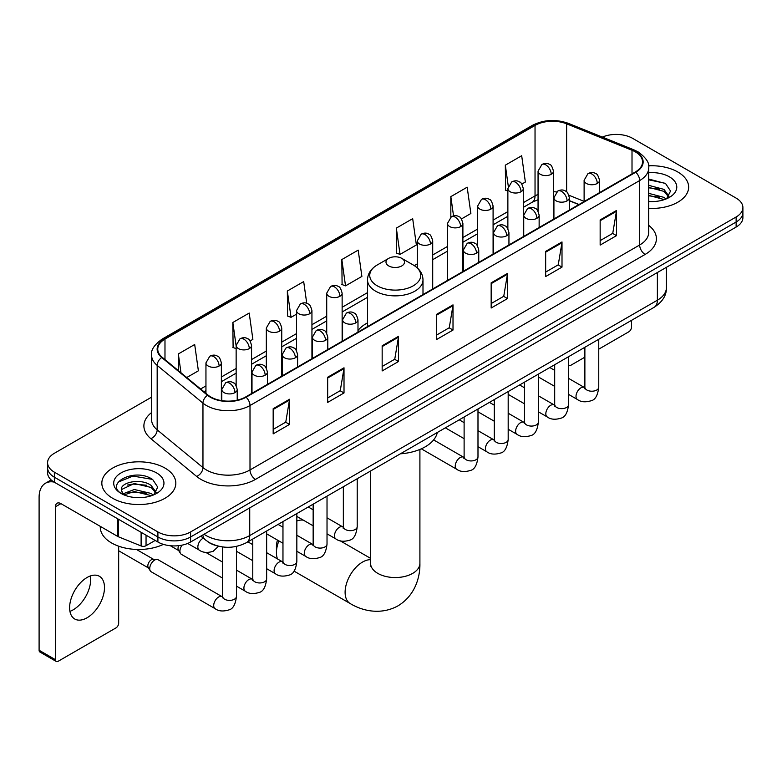 <?xml version="1.0" encoding="UTF-8"?>
<svg xmlns="http://www.w3.org/2000/svg" width="782" height="782" viewBox="0 0 782 782"><rect width="100%" height="100%" fill="white"/><g stroke="black" fill="none" stroke-linecap="round" stroke-linejoin="round"><path stroke-width="1.17" d="M367.501 322.868A40.85 23.587 0 0 0 357.99 330.503M578.836 204.601L569.335 200.759M216.634 545.709A23.118 13.353 180 0 1 207.298 541.339M151.591 397.148L54.359 453.286A23.118 13.353 0 0 0 47.585 462.729L47.585 472.797A23.118 13.353 0 0 0 54.359 482.23L157.905 542.014A23.118 13.353 0 0 0 190.603 542.014L736.126 227.063A23.118 13.353 0 0 0 742.9 217.621L742.9 212.587A23.118 13.353 0 0 1 736.126 222.02A23.118 13.353 0 0 0 742.9 212.587L742.9 207.553A23.118 13.353 0 0 0 736.126 198.11L632.579 138.326A23.118 13.353 0 0 0 602.365 137.094M47.585 462.729A23.118 13.353 0 0 0 54.359 472.162L157.905 531.946A23.118 13.353 0 0 0 190.603 531.946L190.603 536.98L736.126 222.02L190.603 536.98A23.118 13.353 0 0 1 157.905 536.98A23.118 13.353 0 0 0 190.603 536.98L190.603 542.014M54.359 472.162L54.359 477.196L157.905 536.98L54.359 477.196A23.118 13.353 0 0 1 47.585 467.763A23.118 13.353 0 0 0 54.359 477.196L54.359 482.23M677.818 172.001A36.998 21.358 0 0 0 648.542 165.813A36.998 21.358 0 0 1 677.818 172.001A36.998 21.358 0 0 1 688.649 187.103A36.998 21.358 0 0 0 677.818 172.001M164.992 468.076A36.998 21.358 0 0 0 124.67 463.443A36.998 21.358 0 0 0 101.836 483.178A36.998 21.358 0 0 0 112.676 498.281A36.998 21.358 0 0 0 152.989 502.904A36.998 21.358 0 0 0 175.823 483.178A36.998 21.358 0 0 0 164.992 468.076A36.998 21.358 0 0 0 124.67 463.443A36.998 21.358 0 0 0 101.836 483.178A36.998 21.358 0 0 0 112.676 498.281A36.998 21.358 0 0 0 152.989 502.904A36.998 21.358 0 0 0 175.823 483.178A36.998 21.358 0 0 0 164.992 468.076M635.307 151.855A24.662 14.242 180 0 1 642.53 161.923A24.662 14.242 180 0 1 635.307 171.991L245.646 396.963A24.662 14.242 180 0 1 208.002 395.066L162.216 357.306A24.662 14.242 180 0 1 157.759 349.143A24.662 14.242 180 0 1 164.982 339.075L535.035 125.423A24.662 14.242 180 0 1 566.627 123.83L632.012 150.261A24.662 14.242 180 0 1 635.307 151.855M635.746 151.61A25.278 14.594 0 0 0 632.364 149.968L566.979 123.536A25.278 14.594 0 0 0 534.605 125.169L164.543 338.821A25.278 14.594 0 0 0 161.718 357.511L207.504 395.262A25.278 14.594 0 0 0 246.086 397.217L635.746 172.245A25.278 14.594 0 0 0 635.746 151.61M273.172 408.703L273.172 433.873L289.516 424.43L289.516 399.26L273.172 408.703M273.172 429.406L285.762 422.133L289.448 400.101A6.168 3.558 -120 0 0 289.516 399.26M285.655 422.202L289.516 424.43M327.668 377.237L327.668 402.407L344.012 392.965L344.012 367.794L327.668 377.237M327.668 397.94L340.258 390.668L343.953 368.635A6.168 3.558 -120 0 0 344.012 367.794M340.15 390.736L344.012 392.965M382.163 345.771L382.163 370.942L398.517 361.509L398.517 336.328L382.163 345.771M382.163 366.475L394.754 359.212L398.449 337.169A6.168 3.558 -120 0 0 398.517 336.328M394.646 359.27L398.517 361.509M600.156 219.918L600.156 245.089L616.509 235.646L616.509 210.475L600.156 219.918M600.156 240.621L612.746 233.349L616.441 211.316A6.168 3.558 -120 0 0 616.509 210.475M612.638 233.417L616.509 235.646M545.66 251.384L545.66 276.554L562.004 267.112L562.004 241.941L545.66 251.384M545.66 272.087L558.25 264.815L561.945 242.782A6.168 3.558 -120 0 0 562.004 241.941M558.143 264.883L562.004 267.112M491.164 282.84L491.164 308.02L507.508 298.577L507.508 273.407L491.164 282.84M491.164 303.553L503.755 296.28L507.44 274.238A6.168 3.558 -120 0 0 507.508 273.407M503.637 296.339L507.508 298.577M436.659 314.305L436.659 339.476L453.013 330.043L453.013 304.872L436.659 314.305M436.659 335.019L449.259 327.746L452.944 305.703A6.168 3.558 -120 0 0 453.013 304.872M449.142 327.805L453.013 330.043M648.698 208.393A36.998 21.358 0 0 0 688.649 187.103A36.998 21.358 0 0 1 648.698 208.393M190.603 531.946L736.126 216.985A23.118 13.353 0 0 0 742.9 207.553M250.103 340.952L252.879 339.349L249.194 313.054L232.84 322.487L233.104 347.511M186.742 377.53L198.384 370.815L194.689 344.51L178.345 353.953L178.345 370.6M396.337 228.1L400.022 254.394L416.376 244.962L412.681 218.657L396.337 228.1L396.601 253.114M461.448 218.94L470.872 213.496L467.177 187.191L450.833 196.634L450.833 217.083M521.829 184.073L525.367 182.03L521.682 155.726L505.328 165.168L505.592 190.192M306.74 303.308L303.69 281.588L287.336 291.021L287.6 316.045M341.832 259.565L345.527 285.86L361.88 276.417L358.185 250.123L341.832 259.565L342.096 284.58M345.527 285.86L341.832 284.482M400.022 254.394L396.337 253.016M450.833 196.634L453.54 215.91M507.87 191.043L505.328 190.085M505.328 165.168L508.271 186.126M287.336 291.021L291.031 317.326L296.525 314.149M291.031 317.326L287.336 315.948M236.144 348.645L232.84 347.413M232.84 322.487L236.144 346.015M178.345 353.953L180.984 372.779M648.698 201.345L653.293 201.57M648.698 193.35L663.977 197.377L666.01 199.009M648.698 195.344L664.338 199.625M648.698 185.354L663.977 189.381L668.972 196.292M648.698 187.357L663.977 191.375L668.581 196.81M648.698 201.502A25.122 14.506 0 0 0 669.421 197.357A25.122 14.506 0 0 0 669.421 176.84A25.122 14.506 0 0 0 648.698 172.695M666.606 198.755L670.545 191.033L665.56 183.526L648.698 179.039M648.698 179.811L665.218 183.301M648.698 187.807L659.656 189.176M648.698 195.803L659.656 197.172M568.563 364.852A3.851 2.229 120 0 0 569.071 365.38A3.851 2.229 120 0 0 570.997 365.184L584.877 357.178M598.758 349.163L628.767 331.832A3.851 2.229 120 0 0 631.494 327.12L631.494 320.376M278.891 540.9A24.662 14.242 120 0 0 276.437 552.62L276.437 546.325A16.96 9.785 -60 0 1 277.483 540.088M276.437 552.62A24.662 14.242 120 0 0 277.502 558.944M388.703 265.919A9.247 5.337 0 0 0 401.782 265.919A9.247 5.337 0 0 0 401.782 258.363L413.267 264.99A25.493 14.711 0 0 1 413.267 285.801A25.493 14.711 0 0 1 377.217 285.801A25.493 14.711 0 0 1 377.217 264.99C370.942 268.725 367.706 273.671 367.501 279.848A27.741 16.021 0 0 0 375.624 291.178A27.741 16.021 0 0 0 405.858 294.648A27.741 16.021 0 0 0 422.994 279.848C422.788 273.671 419.543 268.725 413.267 264.99L401.782 258.363A9.247 5.337 0 0 0 388.703 258.363A9.247 5.337 0 0 0 388.703 265.919M400.335 453.824A42.394 24.477 0 0 0 437.324 432.475M303.387 520.186A24.662 14.242 120 0 0 296.837 520.998M222.577 578.113L181.356 554.321A6.94 4.008 -60 0 1 180.495 553.461A6.94 4.008 -60 0 1 179.919 551.144A6.94 4.008 -60 0 1 182.138 545.122M180.495 553.461L178.423 550.137A5.005 2.893 -60 0 1 178.013 548.465A5.005 2.893 -60 0 1 178.687 545.68M149.733 568.573A6.94 4.008 -60 0 1 154.631 560.078A6.94 4.008 -60 0 1 156.928 559.413A6.94 4.008 -60 0 1 158.101 559.736L222.088 596.676A6.94 4.008 -60 0 0 218.921 596.852A6.94 4.008 -60 0 0 218.618 597.018A6.94 4.008 -60 0 0 214.082 603.127A6.94 4.008 -60 0 0 215.148 608.689L151.17 571.75A6.94 4.008 -60 0 1 150.3 570.889A6.94 4.008 -60 0 1 149.733 568.573M150.3 570.889L148.238 567.576A5.005 2.893 -60 0 1 147.827 565.894A5.005 2.893 -60 0 1 151.366 559.765A5.005 2.893 -60 0 1 153.018 559.277L156.928 559.413M90.35 575.972A24.662 14.242 -60 0 1 73.225 609.794A24.662 14.242 -60 0 1 69.93 611.338M87.056 617.78A24.662 14.242 120 0 0 103.165 596.05A24.662 14.242 120 0 0 99.392 576.285A24.662 14.242 120 0 0 87.056 577.507A24.662 14.242 120 0 0 70.947 599.237A24.662 14.242 120 0 0 74.73 619.002A24.662 14.242 120 0 0 87.056 617.78M146.048 535.171L146.048 545.709L155.178 540.44M54.095 482.083A30.83 17.8 -120 0 0 45.483 483.227A30.83 17.8 -120 0 0 39.1 497.332L39.1 650.253L55.454 659.695L55.454 506.775A7.703 4.448 60 0 1 57.047 503.246A7.703 4.448 60 0 1 60.898 503.628L117.886 536.53L117.886 518.906M55.454 659.695A3.851 2.229 120 0 0 56.245 661.455L39.902 652.022A3.851 2.229 -60 0 1 39.1 650.253M56.245 661.455A3.851 2.229 120 0 0 58.171 661.269L115.941 627.917A3.851 2.229 120 0 0 118.669 623.195L118.669 546.188M146.048 545.709A3.851 2.229 180 0 1 141.112 545.963L118.395 536.775A3.851 2.229 180 0 1 117.886 536.53M100.291 526.374L100.291 527.224A38.533 22.248 0 0 0 111.582 542.962A38.533 22.248 0 0 0 163.409 544.36M134.651 497.479L140.467 497.655M123.106 493.794L134.318 489.512L151.151 493.452L153.184 495.084M124.142 494.869L134.318 491.516L151.513 495.7M123.282 494.566L121.484 490.353A17.419 10.058 0 0 0 124.289 495.006M156.146 492.367L151.151 485.456C140.692 477.655 119.177 482.474 121.484 490.353L121.415 489.581M121.523 490.597L122.002 489.297L134.318 483.52L151.151 487.46L155.755 492.885M153.78 494.84L157.72 487.108L152.734 479.601C135.11 466.932 103.781 483.628 121.875 493.872L122.764 494.42M156.595 472.915A25.122 14.506 0 0 0 121.063 472.915A25.122 14.506 0 0 0 121.063 493.432A25.122 14.506 0 0 0 156.595 493.432A25.122 14.506 0 0 0 156.595 472.915M118.199 482.123L132.95 476.072L152.392 479.376M127.417 485.065L132.95 484.058L146.83 485.251M127.417 493.061L132.95 492.054L146.83 493.247M204.063 534.243A30.83 17.8 0 0 0 206.135 535.562A30.83 17.8 0 0 0 249.732 535.562L657.379 300.21A30.83 17.8 0 0 0 666.411 287.629C666.635 295.273 662.559 301.823 654.182 307.267L246.545 542.62A15.415 8.895 60 0 0 249.732 535.562L249.732 507.88M657.379 272.527L657.379 300.21A15.415 8.895 60 0 1 654.182 307.267M202.812 534.966A15.415 10.313 129.5 0 0 205.5 539.981L200.818 536.12M736.126 227.063L736.126 216.985M157.905 542.014L157.905 531.946M648.698 225.353A38.533 22.248 180 0 1 645.121 254.433L255.46 479.405A7.703 4.448 60 0 1 250.005 469.962L639.666 244.991A30.83 17.8 0 0 0 648.698 232.41L648.698 167.964A30.83 17.8 180 0 1 639.666 180.554A7.703 4.448 -120 0 0 635.746 172.245M255.46 479.405A38.533 22.248 180 0 1 200.954 479.405A38.533 22.248 180 0 1 196.644 476.433L150.858 438.673A38.533 22.248 180 0 1 151.591 412.564M206.409 469.962A30.83 17.8 0 0 0 250.005 469.962L250.005 405.526A30.83 17.8 180 0 1 202.958 403.141L157.172 365.389A30.83 17.8 180 0 1 151.591 355.184L151.591 419.621A30.83 17.8 0 0 0 157.172 429.836L202.958 467.587A30.83 17.8 0 0 0 206.409 469.962M648.698 167.964C649.725 163.155 646.186 157.778 638.073 151.855L634.016 149.89A7.703 3.607 112 0 0 632.364 149.968M634.016 149.89L568.631 123.448C555.865 118.932 543.744 119.587 532.278 125.423A7.703 4.448 60 0 1 534.605 125.169M164.543 338.821A7.703 4.448 -120 0 0 162.216 339.065C154.22 344.823 150.672 350.189 151.591 355.184M161.718 357.511A7.703 5.151 129.5 0 0 157.172 365.389L157.172 429.836A7.703 5.151 -50.5 0 1 150.858 438.673M568.631 123.448A7.703 3.607 112 0 0 566.979 123.536M207.504 395.262A7.703 5.151 129.5 0 0 202.958 403.141L202.958 467.587A7.703 5.151 -50.5 0 1 196.644 476.433M246.086 397.217A7.703 4.448 60 0 1 250.005 405.526L639.666 180.554L639.666 244.991A7.703 4.448 60 0 0 645.121 254.433M164.982 339.075L164.982 359.593M632.012 150.261L632.012 173.897M566.627 123.83L566.627 191.864M584.115 201.375L568.915 195.236M556.549 191.932A24.662 14.242 0 0 0 553.47 191.746M538.055 194.425A24.662 14.242 0 0 0 535.035 195.901L523.285 202.694M535.035 125.423L535.035 195.901A13.871 8.006 60 0 1 532.161 202.255L523.285 207.386M507.87 211.59L493.09 220.123M477.675 229.018L462.895 237.552M447.48 246.457L432.71 254.981M417.295 263.886L414.294 265.616M367.501 292.634L342.135 307.277M326.72 316.182L311.94 324.706M296.525 333.611L281.745 342.145M266.33 351.04L251.56 359.573M236.144 368.469L221.365 377.002M205.949 385.897L200.622 388.977M569.384 200.612A13.871 6.5 -68 0 1 569.335 200.593L579.003 204.503M436.659 315.107L452.944 305.703M491.164 283.641L507.44 274.238M545.66 252.175L561.945 242.782M600.156 220.71L616.441 211.316M382.163 346.573L398.449 337.169M327.668 378.038L343.953 368.635M273.172 409.494L289.448 400.101M419.905 449.435L419.905 563.314A24.662 14.242 180 0 1 412.681 573.382A24.662 14.242 180 0 1 377.804 573.382A24.662 14.242 180 0 1 370.58 563.314L370.257 566.227M419.905 563.314C420.237 577.575 414.822 595.679 397.999 605.845C380.785 615.326 362.398 610.977 350.209 603.557A24.662 14.242 -60 0 1 346.436 583.792A24.662 14.242 -60 0 1 362.545 562.062A24.662 14.242 -60 0 1 370.58 559.687M597.272 183.447A7.703 4.448 0 0 0 599.52 180.3C598.298 175.842 597.086 173.663 595.864 173.741C593.636 172.177 590.997 172.138 587.966 173.624A7.703 4.448 60 0 1 591.818 174.005A7.703 4.448 -120 0 1 597.272 183.447A7.703 4.448 0 0 1 586.363 183.447A7.703 4.448 0 0 1 584.115 180.3L587.966 173.624M568.563 394.382L577.448 399.514A6.94 4.008 -60 0 1 576.383 393.952A6.94 4.008 -60 0 1 580.918 387.843A6.94 4.008 -60 0 1 581.221 387.677A6.94 4.008 -60 0 1 584.389 387.501L568.563 378.361M585.278 388.195L584.662 388.713L584.877 387.217A6.94 4.008 -0 0 0 586.911 390.042A6.94 4.008 -0 0 0 596.402 390.218A6.94 4.008 -0 0 0 598.758 387.217C597.8 395.272 595.307 399.768 591.27 400.707C585.474 402.476 580.87 402.075 577.448 399.514M567.077 200.876A7.703 4.448 0 0 0 569.335 197.729C568.113 193.281 566.891 191.091 565.679 191.179C563.441 189.606 560.811 189.567 557.771 191.062A7.703 4.448 60 0 1 561.623 191.443A7.703 4.448 -120 0 1 567.077 200.876A7.703 4.448 0 0 1 556.178 200.876A7.703 4.448 0 0 1 553.92 197.729L557.771 191.062M538.368 411.811L547.253 416.943A6.94 4.008 -60 0 1 546.198 411.381A6.94 4.008 -60 0 1 550.723 405.272A6.94 4.008 -60 0 1 551.036 405.105A6.94 4.008 -60 0 1 554.194 404.929L538.368 395.79M555.083 405.633L554.467 406.141L554.692 404.646A6.94 4.008 -0 0 0 556.725 407.471A6.94 4.008 -0 0 0 566.217 407.647A6.94 4.008 -0 0 0 568.563 404.646C567.615 412.7 565.112 417.197 561.075 418.145C555.279 419.905 550.675 419.504 547.253 416.943M536.882 218.315A7.703 4.448 0 0 0 539.14 215.167C537.918 210.71 536.696 208.52 535.484 208.608C533.256 207.035 530.616 206.995 527.576 208.491A7.703 4.448 60 0 1 531.437 208.872A7.703 4.448 -120 0 1 536.882 218.315A7.703 4.448 0 0 1 525.983 218.315A7.703 4.448 0 0 1 523.725 215.167L527.576 208.491M508.183 429.24L517.068 434.372A6.94 4.008 -60 0 1 516.003 428.819A6.94 4.008 -60 0 1 520.538 422.7A6.94 4.008 -60 0 1 520.841 422.534A6.94 4.008 -60 0 1 523.999 422.358L508.183 413.228M524.898 423.062L524.272 423.57L524.497 422.075A6.94 4.008 -0 0 0 526.53 424.909A6.94 4.008 -0 0 0 536.022 425.076A6.94 4.008 -0 0 0 538.368 422.075C537.42 430.129 534.927 434.626 530.89 435.574C525.093 437.334 520.48 436.933 517.068 434.372M506.687 235.744A7.703 4.448 0 0 0 508.945 232.596C507.723 228.139 506.511 225.949 505.289 226.037C503.061 224.463 500.421 224.424 497.391 225.92A7.703 4.448 60 0 1 501.242 226.301A7.703 4.448 -120 0 1 506.687 235.744A7.703 4.448 0 0 1 495.788 235.744A7.703 4.448 0 0 1 493.53 232.596L497.391 225.92M477.988 446.678L486.873 451.81A6.94 4.008 -60 0 1 485.808 446.248A6.94 4.008 -60 0 1 490.343 440.139A6.94 4.008 -60 0 1 490.646 439.973A6.94 4.008 -60 0 1 493.813 439.787L477.988 430.657M494.703 440.491L494.087 440.999L494.302 439.504A6.94 4.008 -0 0 0 496.335 442.338A6.94 4.008 -0 0 0 505.827 442.514A6.94 4.008 -0 0 0 508.183 439.504C507.225 447.558 504.732 452.064 500.695 453.003C494.898 454.762 490.294 454.371 486.873 451.81M476.502 253.173A7.703 4.448 0 0 0 478.76 250.025C477.538 245.568 476.316 243.388 475.104 243.466C472.866 241.892 470.236 241.853 467.196 243.349A7.703 4.448 60 0 1 471.047 243.73A7.703 4.448 -120 0 1 476.502 253.173A7.703 4.448 0 0 1 465.603 253.173A7.703 4.448 0 0 1 463.345 250.025L467.196 243.349M421.322 448.819L456.678 469.239A6.94 4.008 -60 0 1 455.623 463.677A6.94 4.008 -60 0 1 460.148 457.568A6.94 4.008 -60 0 1 460.461 457.402A6.94 4.008 -60 0 1 463.618 457.226L433.629 439.914M464.508 457.92L463.892 458.438L464.117 456.932A6.94 4.008 -0 0 0 466.15 459.767A6.94 4.008 -0 0 0 475.642 459.943A6.94 4.008 -0 0 0 477.988 456.932C477.04 464.997 474.537 469.493 470.5 470.432C464.704 472.201 460.099 471.8 456.678 469.239M355.732 322.898A7.703 4.448 0 0 0 357.99 319.75C356.768 315.293 355.546 313.113 354.334 313.191C352.096 311.617 349.466 311.578 346.426 313.074A7.703 4.448 60 0 1 350.287 313.455A7.703 4.448 -120 0 1 355.732 322.898A7.703 4.448 0 0 1 344.833 322.898A7.703 4.448 0 0 1 342.575 319.75L346.426 313.074M327.023 533.832L335.918 538.964A6.94 4.008 -60 0 1 334.852 533.402A6.94 4.008 -60 0 1 339.388 527.293A6.94 4.008 -60 0 1 339.691 527.127A6.94 4.008 -60 0 1 342.848 526.951L327.023 517.811M343.748 527.645L343.122 528.163L343.347 526.657A6.94 4.008 -0 0 0 345.38 529.492A6.94 4.008 -0 0 0 354.872 529.668A6.94 4.008 -0 0 0 357.218 526.657C356.269 534.712 353.777 539.218 349.74 540.157C343.943 541.926 339.329 541.525 335.918 538.964M325.537 340.326A7.703 4.448 0 0 0 327.795 337.179C326.573 332.721 325.361 330.542 324.139 330.62C321.91 329.056 319.271 329.017 316.241 330.503A7.703 4.448 60 0 1 320.092 330.894A7.703 4.448 -120 0 1 325.537 340.326A7.703 4.448 0 0 1 314.638 340.326A7.703 4.448 0 0 1 312.38 337.179L316.241 330.503M296.837 551.261L305.723 556.393A6.94 4.008 -60 0 1 304.657 550.831A6.94 4.008 -60 0 1 309.193 544.722A6.94 4.008 -60 0 1 309.496 544.555A6.94 4.008 -60 0 1 312.663 544.38L296.837 535.24M313.553 545.074L312.937 545.592L313.152 544.096A6.94 4.008 -0 0 0 315.185 546.921A6.94 4.008 -0 0 0 324.677 547.097A6.94 4.008 -0 0 0 327.023 544.096C326.074 552.151 323.582 556.647 319.545 557.586C313.748 559.355 309.144 558.954 305.723 556.393M295.352 357.755A7.703 4.448 0 0 0 297.61 354.617C296.388 350.16 295.166 347.97 293.944 348.058C291.715 346.485 289.086 346.446 286.046 347.941A7.703 4.448 60 0 1 289.897 348.322A7.703 4.448 -120 0 1 295.352 357.755A7.703 4.448 0 0 1 284.452 357.755A7.703 4.448 0 0 1 282.194 354.617L286.046 347.941M266.642 568.69L275.528 573.822A6.94 4.008 -60 0 1 274.472 568.27A6.94 4.008 -60 0 1 278.998 562.15A6.94 4.008 -60 0 1 279.311 561.984A6.94 4.008 -60 0 1 282.468 561.808L266.642 552.669M283.358 562.512L282.742 563.02L282.967 561.525A6.94 4.008 -0 0 0 284.99 564.36A6.94 4.008 -0 0 0 294.482 564.526A6.94 4.008 -0 0 0 296.837 561.525C295.889 569.579 293.387 574.076 289.35 575.024C283.553 576.784 278.949 576.383 275.528 573.822M265.157 375.194A7.703 4.448 0 0 0 267.415 372.046C266.193 367.589 264.971 365.399 263.759 365.487C261.52 363.913 258.891 363.874 255.851 365.37A7.703 4.448 60 0 1 259.712 365.751A7.703 4.448 -120 0 1 265.157 375.194A7.703 4.448 0 0 1 254.258 375.194A7.703 4.448 0 0 1 252 372.046L255.851 365.37M236.447 586.129L245.343 591.251A6.94 4.008 -60 0 1 244.277 585.698A6.94 4.008 -60 0 1 248.803 579.579A6.94 4.008 -60 0 1 249.116 579.413A6.94 4.008 -60 0 1 252.273 579.237L236.447 570.107M253.173 579.941L252.547 580.449L252.772 578.954A6.94 4.008 -0 0 0 254.805 581.788A6.94 4.008 -0 0 0 264.296 581.955A6.94 4.008 -0 0 0 266.642 578.954C265.694 587.008 263.202 591.505 259.165 592.453C253.368 594.212 248.754 593.812 245.343 591.251M234.962 392.623A7.703 4.448 0 0 0 237.22 389.475C235.998 385.018 234.786 382.838 233.564 382.916C231.335 381.342 228.696 381.303 225.666 382.799A7.703 4.448 60 0 1 229.517 383.18A7.703 4.448 -120 0 1 234.962 392.623A7.703 4.448 0 0 1 224.063 392.623A7.703 4.448 0 0 1 221.805 389.475L225.666 382.799M222.978 597.37L222.352 597.888L222.577 596.383A6.94 4.008 -0 0 0 224.61 599.217A6.94 4.008 -0 0 0 234.101 599.393A6.94 4.008 -0 0 0 236.447 596.383C235.499 604.437 233.007 608.943 228.97 609.882C223.173 611.641 218.569 611.25 215.148 608.689M551.212 174.288A7.703 4.448 0 0 0 553.47 171.15C552.248 166.693 551.036 164.503 549.814 164.591C547.586 163.018 544.946 162.979 541.916 164.474A7.703 4.448 60 0 1 545.768 164.855A7.703 4.448 -120 0 1 551.212 174.288A7.703 4.448 0 0 1 540.313 174.288A7.703 4.448 0 0 1 538.055 171.15L541.916 164.474M521.027 191.727A7.703 4.448 0 0 0 523.285 188.579C522.063 184.122 520.841 181.932 519.629 182.02C517.391 180.447 514.761 180.407 511.721 181.903A7.703 4.448 60 0 1 515.573 182.284A7.703 4.448 -120 0 1 521.027 191.727A7.703 4.448 0 0 1 510.128 191.727A7.703 4.448 0 0 1 507.87 188.579L511.721 181.903M490.832 209.156A7.703 4.448 0 0 0 493.09 206.008C491.868 201.551 490.646 199.371 489.434 199.449C487.196 197.875 484.566 197.836 481.526 199.332A7.703 4.448 60 0 1 485.387 199.713A7.703 4.448 -120 0 1 490.832 209.156A7.703 4.448 0 0 1 479.933 209.156A7.703 4.448 0 0 1 477.675 206.008L481.526 199.332M460.637 226.585A7.703 4.448 0 0 0 462.895 223.437C461.673 218.98 460.461 216.8 459.239 216.878C457.011 215.314 454.371 215.275 451.341 216.761A7.703 4.448 60 0 1 455.192 217.142A7.703 4.448 -120 0 1 460.637 226.585A7.703 4.448 0 0 1 449.738 226.585A7.703 4.448 0 0 1 447.48 223.437L451.341 216.761M430.452 244.013A7.703 4.448 0 0 0 432.71 240.866C431.488 236.418 430.266 234.229 429.044 234.317C426.816 232.743 424.186 232.704 421.146 234.199A7.703 4.448 60 0 1 424.997 234.58A7.703 4.448 -120 0 1 430.452 244.013A7.703 4.448 0 0 1 419.553 244.013A7.703 4.448 0 0 1 417.295 240.866L421.146 234.199M339.877 296.31A7.703 4.448 0 0 0 342.135 293.162C340.913 288.705 339.691 286.525 338.469 286.603C336.24 285.029 333.611 284.99 330.571 286.486A7.703 4.448 60 0 1 334.422 286.867A7.703 4.448 -120 0 1 339.877 296.31A7.703 4.448 0 0 1 328.978 296.31A7.703 4.448 0 0 1 326.72 293.162L330.571 286.486M309.682 313.738A7.703 4.448 0 0 0 311.94 310.591C310.718 306.143 309.496 303.954 308.284 304.042C306.045 302.468 303.416 302.429 300.376 303.924A7.703 4.448 60 0 1 304.227 304.306A7.703 4.448 -120 0 1 309.682 313.738A7.703 4.448 0 0 1 298.783 313.738A7.703 4.448 0 0 1 296.525 310.591L300.376 303.924M279.487 331.177A7.703 4.448 0 0 0 281.745 328.029C280.523 323.572 279.311 321.382 278.089 321.47C275.86 319.897 273.221 319.858 270.191 321.353A7.703 4.448 60 0 1 274.042 321.734A7.703 4.448 -120 0 1 279.487 331.177A7.703 4.448 0 0 1 268.588 331.177A7.703 4.448 0 0 1 266.33 328.029L270.191 321.353M249.302 348.606A7.703 4.448 0 0 0 251.56 345.458C250.338 341.001 249.116 338.811 247.894 338.899C245.665 337.325 243.036 337.286 239.996 338.782A7.703 4.448 60 0 1 243.847 339.163A7.703 4.448 -120 0 1 249.302 348.606A7.703 4.448 0 0 1 238.402 348.606A7.703 4.448 0 0 1 236.144 345.458L239.996 338.782M219.107 366.035A7.703 4.448 0 0 0 221.365 362.887C220.143 358.43 218.921 356.25 217.709 356.328C215.47 354.754 212.841 354.715 209.801 356.211A7.703 4.448 60 0 1 213.652 356.592A7.703 4.448 -120 0 1 219.107 366.035A7.703 4.448 0 0 1 208.208 366.035A7.703 4.448 0 0 1 205.949 362.887L209.801 356.211M218.54 546.217L213.115 551.33C207.308 553.089 202.704 552.688 199.293 550.127A6.94 4.008 -60 0 1 197.856 546.96A6.94 4.008 -60 0 1 203.066 538.29A6.94 4.008 -60 0 1 203.32 538.172M55.454 506.775L60.898 503.628M118.395 519.209L118.395 536.775M141.112 545.963L141.112 532.317M246.545 542.62C234.141 548.856 221.736 548.856 209.332 542.62L205.5 539.981M666.411 287.629L666.411 267.307M532.278 125.423L162.216 339.065M538.055 199.713L532.161 202.255M507.87 216.282L493.09 224.815M477.675 233.71L462.895 242.244M447.48 251.149L432.71 259.673M367.501 297.326L342.135 311.969M326.72 320.874L311.94 329.398M296.525 338.303L281.745 346.837M266.33 355.732L251.56 364.265M236.144 373.161L221.365 381.694M205.949 390.589L203.975 391.733M569.071 365.38L568.563 365.086M350.209 603.557L294.012 571.104M422.994 294.579L422.994 279.848M367.501 326.612L367.501 279.848M388.703 258.363L377.217 264.99M370.58 558.358L340.131 540.773M370.58 471.008L370.58 563.314M598.758 339.271L598.758 387.217M599.52 192.655L599.52 180.3M554.692 386.376L538.368 376.953M584.877 347.286L584.877 387.217M584.115 201.551L584.115 180.3M554.692 370.355L549.805 367.53M568.563 356.7L568.563 404.646M569.335 210.084L569.335 197.729M524.497 403.805L508.183 394.382M554.692 364.715L554.692 404.646M553.92 218.98L553.92 197.729M524.497 387.784L519.61 384.969M538.368 374.138L538.368 422.075M539.14 227.513L539.14 215.167M494.302 421.234L477.988 411.811M524.497 382.144L524.497 422.075M523.725 236.418L523.725 215.167M494.302 405.213L489.424 402.398M508.183 391.567L508.183 439.504M508.945 244.952L508.945 232.596M464.117 438.663L445.359 427.832M494.302 399.573L494.302 439.504M493.53 253.847L493.53 232.596M464.117 422.642L459.23 419.826M477.988 408.996L477.988 456.932M478.76 262.381L478.76 250.025M464.117 417.011L464.117 456.932M463.345 271.276L463.345 250.025M357.218 478.721L357.218 526.657M357.99 332.106L357.99 319.75M313.152 525.817L296.837 516.403M343.347 486.727L343.347 526.657M342.575 341.001L342.575 319.75M313.152 509.805L308.274 506.98M327.023 496.15L327.023 544.096M327.795 349.534L327.795 337.179M282.967 543.255L266.642 533.832M313.152 504.165L313.152 544.096M312.38 358.43L312.38 337.179M282.967 527.234L278.079 524.409M296.837 513.588L296.837 561.525M297.61 366.963L297.61 354.617M252.772 560.684L236.447 551.261M282.967 521.594L282.967 561.525M282.194 375.868L282.194 354.617M252.772 544.663L247.884 541.848M266.642 531.017L266.642 578.954M267.415 384.392L267.415 372.046M170.339 545.728L178.677 550.538M252.772 539.023L252.772 578.954M252 393.297L252 372.046M222.577 562.092L205.842 552.434M236.447 546.413L236.447 596.383M237.22 400.149L237.22 389.475M118.669 550.763L148.482 567.976M222.577 546.95L222.577 596.383M221.805 400.648L221.805 389.475M136.41 549.433L153.497 559.296M553.47 219.243L553.47 171.15M538.055 211.228L538.055 171.15M523.285 236.672L523.285 188.579M507.87 228.657L507.87 188.579M493.09 254.101L493.09 206.008M477.675 246.086L477.675 206.008M462.895 271.53L462.895 223.437M447.48 280.435L447.48 223.437M432.71 288.969L432.71 240.866M417.295 267.894L417.295 240.866M342.135 341.255L342.135 293.162M326.72 333.249L326.72 293.162M311.94 358.694L311.94 310.591M296.525 350.678L296.525 310.591M281.745 376.122L281.745 328.029M266.33 368.107L266.33 328.029M251.56 393.551L251.56 345.458M236.144 385.536L236.144 345.458M221.365 400.58L221.365 362.887M199.293 550.127L187.69 543.441M205.949 393.366L205.949 362.887M45.483 483.227L51.172 479.933"/></g></svg>
